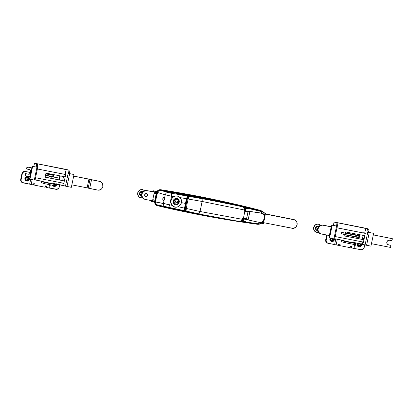 <?xml version="1.0" encoding="UTF-8"?>
<svg xmlns="http://www.w3.org/2000/svg" width="413" height="413" viewBox="0 0 413 413"><rect width="100%" height="100%" fill="white"/><g stroke="black" fill="none" stroke-linecap="round" stroke-linejoin="round"><path stroke-width="0.62" d="M244.63 221.492L244.548 221.9L246.148 222.158L244.548 221.9L244.63 221.492M245.761 207.992L248.993 208.544L247.387 208.286L247.304 208.699L247.387 208.286L245.529 207.894M246.556 210.966L246.442 211.523L246.556 210.966M242.751 218.684L244.847 219.148L244.966 218.591L244.847 219.148L245.978 219.329L244.95 219.06M163.749 200.491L162.825 199.877L162.717 198.751L164.911 199.185L162.717 198.751L163.811 197.543L164.56 197.858L164.926 198.875L164.023 200.419L163.429 203.449L155.556 201.978L155.804 203.583L156.826 204.765L176.217 209.112A0.594 0.589 -64.9 0 0 176.397 209.123A0.594 0.589 115.1 0 1 176.217 209.112L176.779 209.37A0.594 0.589 -66.5 0 0 177.239 209.272A0.594 0.589 113.5 0 1 176.779 209.37L178.974 209.892L179.299 209.376L179.221 209.949L179.547 209.427L179.221 209.949L202.509 214.683L157.771 205.173A1189.383 1109.638 106.5 0 0 205.545 215.297L156.826 204.765L155.804 203.583L155.541 202.535L156.367 197.202L157.74 191.978L158.406 191.116L159.821 190.408L210.485 199.402L259.591 210.811L260.701 211.322L249.116 208.663L247.707 208.823L243.551 207.378L245.167 207.76L244.481 207.311L248.812 208.498L249.116 208.663L248.616 208.875L246.241 208.224M244.61 207.579L249.034 208.601M242.297 221.482L245.394 221.595L245.983 222.044L258.037 223.763L246.313 222.091L245.054 221.528L242.942 221.523M177.9 201.167L177.647 202.391L175.205 201.911L179.02 202.793L173.14 201.642A3.273 3.051 -73.5 0 1 173.393 200.419L174.389 200.641A2.499 2.328 -73.5 0 1 176.986 199.242L176.878 198.405A3.273 3.051 106.5 0 0 173.393 200.419L174.818 198.761L175.824 198.395L177.378 198.555L178.271 199.118L179.123 200.475L179.02 202.793L174.131 201.859L174.286 202.654L174.942 203.624L176.346 204.172L177.807 203.676L178.561 202.731A2.499 2.328 -73.5 0 1 174.131 201.859L173.14 201.642A3.273 3.051 106.5 0 0 179.02 202.793L177.6 204.45L176.594 204.817L175.035 204.657L173.501 203.242L173.212 201.017L173.393 200.419L178.819 201.508L178.282 200.026L176.604 199.2L175.143 199.696L174.389 200.641L179.278 201.575A3.273 3.051 106.5 0 0 176.878 198.405L176.986 199.242A2.499 2.328 -73.5 0 1 178.819 201.508L179.278 201.575A3.273 3.051 -73.5 0 1 179.02 202.793L177.647 202.391A3.273 3.051 106.5 0 0 177.895 201.327M177.156 196.02L177.363 196.077A5.648 5.271 -73.5 0 1 177.812 196.19A5.648 5.271 -73.5 0 1 181.328 202.86A5.648 5.271 -73.5 0 1 175.055 207.135L177.12 207.104L179.051 206.232L180.548 204.662L181.384 202.623L181.431 200.429L180.682 198.416L179.257 196.887L177.363 196.077L175.293 196.113L173.367 196.98L171.87 198.555L171.034 200.589L170.987 202.783L171.731 204.796L173.161 206.324L175.055 207.135A5.648 5.271 -73.5 0 1 174.606 207.027A5.648 5.271 -73.5 0 1 171.09 200.351A5.648 5.271 -73.5 0 1 177.363 196.077L177.626 196.134A5.648 5.271 106.5 0 0 177.156 196.02A5.648 5.271 106.5 0 0 174.89 196.098L177.156 196.02M174.42 207.032L174.384 207.021A5.71 5.328 106.5 0 0 174.838 207.13L172.913 206.263L171.653 204.843L170.977 203.119L170.977 200.579L171.994 198.24L173.31 196.898L175.045 196.051L176.764 195.907L178.963 196.665L180.522 198.126L181.369 199.938L181.436 202.633L185.463 203.423L186.506 198.72L180.109 197.615L181.369 199.938L181.436 202.633L180.295 205.08L178.204 206.743L184.539 208.137L185.463 203.423L181.436 202.633L181.008 203.924L179.34 206.041L177.399 207.042L174.838 207.13L175.881 207.223M174.436 207.037L171.994 205.338L170.879 202.494L170.977 200.579L171.653 198.777L173.827 196.567L171.56 196.201L170.636 200.511L170.977 200.579L170.636 200.511L169.758 204.822L171.994 205.338L169.758 204.822L171.56 196.201L165.226 194.833L164.56 197.858L163.533 197.62L162.717 198.751L162.825 199.877L163.476 200.47M259.823 222.385L259.059 222.519L259.823 222.385M261.083 212.803L261.739 213.196L261.083 212.803M249.116 208.663L260.866 211.224A6.541 6.102 106.5 0 0 259.591 210.811L260.737 211.167M257.216 223.66L256.953 223.619A6.541 6.102 106.5 0 0 257.191 223.655L258.337 223.82M251.522 222.855L246.163 222.086A1189.383 1109.638 106.5 0 0 251.517 222.855M243.567 221.698L240.784 221.28A1189.383 1109.638 106.5 0 0 243.567 221.698M261.388 212.019L261.512 213.201C266.421 213.428 264.088 224.052 259.509 222.437L258.915 223.448L258.042 223.763L258.915 223.448L259.509 222.437L244.155 219.102A89.053 2.793 -168.2 0 0 248.151 219.85L249.875 211.59A89.053 2.793 -168.2 0 1 245.885 210.842L244.548 210.542L245.606 210.78L245.621 210.258L245.074 208.849L244.135 208.054L245.885 210.842A89.053 2.793 11.8 0 0 249.875 211.59L248.151 219.85A89.053 2.793 -168.2 0 1 244.155 219.102L242.823 218.807L243.882 219.045L241.548 220.888L242.622 220.578L243.882 219.045L259.509 222.437L260.923 222.416L262.338 221.709L263.52 220.351L264.237 218.549L264.335 216.619L263.814 214.925L262.807 213.743L259.71 212.829L245.885 210.842L261.512 213.201L261.104 211.575L259.591 210.811A1189.383 1109.638 106.5 0 0 160.858 190.388L170.218 193.057L180.775 194.833L179.309 194.311L180.089 193.955L181.823 194.12L222.638 202.184L182.505 194.239L179.996 193.976L179.309 194.311L180.775 194.833L171.07 193.207L160.342 190.357L158.406 191.116L157.539 192.494L165.226 194.833L164.56 197.858L164.89 199.283L164.023 200.419L163.429 203.449L169.758 204.822L155.556 201.978A59.467 55.481 -73.5 0 1 157.539 192.494L165.226 194.833A2.974 2.179 -73.2 0 1 167.9 192.51A2.974 2.179 106.8 0 0 165.226 194.833L171.56 196.201A2.974 1.069 -80.8 0 0 171.07 193.207A2.974 1.069 99.2 0 1 171.56 196.201L173.827 196.567L175.468 195.953L177.203 195.969L178.777 196.557L180.109 197.615L186.506 198.72L187.43 196.16L180.775 194.833L187.43 196.16L187.822 196.82L186.955 198.452L185.819 203.485L184.812 208.885L185.014 210.258L185.298 209.582M242.854 218.709L245.931 219.334L246.086 218.802M240.893 221.265L240.784 220.862L240.841 221.26M175.189 202.009L173.14 201.606L175.189 202.009L175.432 200.842L175.189 202.009M174.849 207.073L172.169 205.576M190.718 196.696L182.587 194.879L182.505 194.239L182.587 194.879L182.252 194.198L182.334 194.833L180.46 194.626A0.594 0.589 -114.6 0 0 179.996 193.976A0.594 0.589 65.4 0 1 180.46 194.626L179.779 194.859L180.46 194.626A1.187 1.182 -92.4 0 0 180.45 194.75A1.187 1.182 87.6 0 1 180.46 194.626L182.334 194.833A1.187 0.428 -78.9 0 0 182.283 195.204A1.187 0.428 101.1 0 1 182.334 194.833L206.474 199.412L182.587 194.879L190.775 196.49L190.625 196.924M185.452 210.584L184.926 210.48L185.452 210.584M184.859 210.553L185.499 210.692L184.859 210.553M259.968 223.753L259.674 223.805M259.663 223.81L259.194 223.856M262.018 222.788L261.486 223.139M263.303 221.492L262.916 221.962M258.347 223.82C261.016 223.965 262.998 222.664 264.299 219.922C265.347 215.483 264.521 212.731 261.816 211.668L261.883 211.699M243.944 207.285L244.207 207.429M174.838 207.13A5.71 5.328 106.5 0 0 175.866 207.223M178.974 196.707A5.71 5.328 106.5 0 0 177.642 196.077M172.458 205.865A5.648 5.271 106.5 0 0 174.4 206.965A5.648 5.271 106.5 0 0 174.503 206.99M184.972 210.367L184.389 210.707L185.014 210.258L184.905 208.152L184.539 208.137L184.905 208.152L186.857 198.834L186.506 198.72L186.857 198.834L187.853 196.758L187.43 196.16L185.463 203.423L184.389 210.707L179.335 209.628L179.17 209.21L179.335 209.628L179.17 209.21L179.335 209.628L177.74 209.37L184.389 210.707L184.539 208.137L178.204 206.743L175.701 207.238L174.023 206.898M245.498 207.889L248.832 208.482L244.506 207.558M244.692 221.781L245.477 221.962M245.771 222.034L246.112 222.137M177.203 195.969L178.003 196.196M164.968 206.531A2.974 2.189 -79.3 0 1 163.429 203.449A2.974 2.189 100.7 0 0 164.968 206.531M168.143 207.207A2.974 1.074 -77 0 0 169.758 204.822A2.974 1.074 103 0 1 168.143 207.207M244.15 219.138L242.834 220.878L240.898 221.265C242.421 221.44 243.505 220.728 244.15 219.138M243.784 207.45L245.389 208.653L245.89 210.8C245.941 209.081 245.239 207.961 243.784 207.45L243.515 207.796L243.784 207.45M261.966 211.735L261.104 211.575M182.03 195.519L182.339 195.241M179.634 194.502A0.594 0.589 -117.4 0 0 179.309 194.311A0.594 0.589 62.6 0 1 179.634 194.502M187.647 197.352L187.884 197.502L187.822 196.671M185.267 209.634L185.014 210.258M187.363 198.87L185.38 208.276L199.99 211.482A59.467 21.326 -78.9 0 0 202.081 201.467L244.32 209.99L202.081 201.467A59.467 21.326 101.1 0 1 199.99 211.482L242.369 219.313L242.705 218.162A297.236 9.329 11.8 0 0 243.36 218.286A59.467 30.087 -79.3 0 0 244.821 211.306A297.236 9.329 -168.2 0 1 244.16 211.182L244.078 208.312L243.484 207.429L242.194 206.66L206.268 199.376L222.793 202.21A0.594 0.465 99.2 0 1 222.793 202.21A0.594 0.552 106.5 0 0 222.783 202.21L206.268 199.376L242.194 206.66L232.891 204.373A1189.368 1109.623 106.5 0 0 222.793 202.21A0.594 0.465 -80.8 0 0 222.721 202.2M202.515 214.683L239.112 221.409L241.053 221.048L242.369 219.313L199.99 211.482A2.974 1.069 101.8 0 1 198.668 213.815L186.01 211.064L187.089 203.743L186.299 203.563L187.089 203.743L186.01 211.064L198.668 213.815A2.974 1.069 -78.2 0 0 199.99 211.482L185.406 208.26M185.85 210.924L185.943 211.074A0.594 0.552 -73.5 0 1 185.742 210.981L185.514 210.372M247.599 211.57L249.726 212.076M185.308 209.618L185.298 209.324M187.698 197.832L187.956 197.316M188.142 199.009L187.089 203.743L188.142 199.009L202.081 201.467L187.347 198.854L188.142 199.009L189.066 196.443L188.142 199.009M249.731 212.179L247.955 211.895A89.094 2.793 -168.2 0 1 244.821 211.306A59.467 30.087 100.7 0 1 243.36 218.286A89.094 2.793 11.8 0 0 246.494 218.88A59.467 32.214 -79.4 0 0 247.955 211.895A89.094 2.793 -168.2 0 1 244.821 211.306A297.236 9.329 -168.2 0 1 244.16 211.182L244.455 211.224L244.61 210.031L244.32 209.99L244.382 211.219M247.31 211.508L249.891 212.117M245.208 211.162L244.899 211.1M248.275 219.164L246.494 218.88A89.094 2.793 -168.2 0 1 243.36 218.286A297.236 9.329 -168.2 0 1 242.705 218.162L242.829 218.183M249.705 212.179L247.955 211.895A59.467 32.214 100.6 0 1 246.494 218.88L248.244 219.164M206.268 199.376L201.828 198.674A2.974 1.069 100.5 0 1 202.081 201.467A2.974 1.069 -79.5 0 0 201.828 198.674L206.268 199.376A0.594 0.299 -79.9 0 0 206.247 199.371A0.594 0.299 100.1 0 1 206.268 199.376M242.705 218.162L242.369 219.313C241.708 220.919 240.619 221.616 239.112 221.409L239.602 221.451M188.741 196.753L188.777 197.099M185.602 210.852A0.594 0.558 -36.5 0 0 186.01 211.064L185.742 210.981A0.594 0.552 106.5 0 0 185.943 211.074L185.597 210.847L185.38 208.276L186.299 203.563L187.347 198.859L188.545 196.505L189.066 196.443A0.594 0.552 -126.5 0 0 188.555 196.5M222.69 202.2L201.678 198.653M188.488 196.552L188.787 196.407A0.594 0.552 -73.5 0 1 189.009 196.397L201.761 198.632M247.459 211.662L247.681 211.177M242.369 219.313L242.663 219.36L242.369 219.313M242.219 206.665A0.594 0.263 105.1 0 0 242.209 206.66A0.594 0.263 105.1 0 0 242.194 206.66C243.649 207.13 244.357 208.24 244.32 209.99L244.279 209.995M242.204 206.66L222.783 202.21A0.594 0.552 -73.5 0 1 222.788 202.21A1189.368 1109.623 -73.5 0 1 232.891 204.373L241.677 206.521A0.594 0.263 -74.9 0 1 241.693 206.526A0.594 0.263 105.1 0 0 241.677 206.521L242.194 206.66A0.594 0.263 -74.9 0 1 242.209 206.66C243.784 207.119 244.584 208.24 244.61 210.031M222.209 202.685L222.426 202.303M222.607 202.339L222.457 202.731M260.257 210.362L259.947 210.274A7.135 6.66 106.5 0 0 259.421 210.14L259.731 210.232L259.421 210.14A1189.977 1110.196 106.5 0 0 160.657 189.712L160.962 189.804L160.657 189.712C158.762 189.531 157.441 190.378 156.697 192.251L157.007 192.339C157.751 190.47 159.067 189.624 160.962 189.804A1189.977 1110.196 -73.5 0 1 259.731 210.232A7.135 6.66 -73.5 0 1 260.257 210.362A7.135 6.66 -73.5 0 1 264.697 218.792A7.135 6.66 -73.5 0 1 256.772 224.187A7.135 6.66 -73.5 0 1 256.716 224.176A1189.977 1110.196 -73.5 0 1 196.733 214.213A1189.977 1110.196 -73.5 0 1 157.632 205.751L157.136 205.607M157.632 205.751L155.608 204.389L155.004 201.921L157.007 192.339L157.601 191.167L159.728 189.83L210.609 198.818L260.97 210.625L263.096 212.137L264.485 214.419L264.929 217.124L264.351 219.845L261.816 223.056L259.379 224.151L256.772 224.187A7.135 6.66 -73.5 0 1 256.716 224.176A1189.977 1110.196 -73.5 0 1 196.733 214.213A1189.977 1110.196 -73.5 0 1 157.632 205.751C155.809 205.199 154.937 203.924 155.004 201.921L154.699 201.828C154.627 203.831 155.505 205.106 157.322 205.659L155.298 204.296L154.674 202.489L154.699 201.828L155.004 201.921A60.066 56.039 -73.5 0 1 157.007 192.339L156.697 192.251A60.066 56.039 106.5 0 0 154.699 201.828L156.94 191.632L158.246 190.202L160.657 189.712L210.3 198.73L259.978 210.279M246.045 219.019L248.187 219.442L246.045 219.019M246.034 219.05L248.182 219.468L246.034 219.05M152.805 199.603L154.849 200.202L156.186 193.805L154.142 193.201L156.264 193.821L154.927 200.217L152.805 199.603M153.424 191.565L156.052 192.344L156.197 191.647L153.326 190.796L153.135 191.694L153.326 190.796L157.002 191.518L153.326 190.796L156.197 191.647L156.052 192.344L153.424 191.565M265.554 213.16L264.903 216.288L265.554 213.16L263.437 212.535L265.554 213.16M264.01 220.568L263.365 223.634L261.501 223.268L263.365 223.634L264.01 220.568M151.277 200.584L151.137 201.27L154.668 202.246L154.013 202.117L154.157 201.42L154.736 201.534L151.53 200.646L154.772 201.281L151.53 200.646L154.157 201.42L154.013 202.117L151.137 201.27L151.277 200.584M156.641 192.458L156.052 192.344L156.641 192.458M156.873 191.777L156.197 191.647L156.873 191.777M154.152 193.145L156.279 193.769L154.152 193.145M146.615 193.64L145.304 193.8L144.855 194.797A1.487 1.389 -73.5 0 1 146.636 193.64A1.487 1.389 -73.5 0 1 147.575 195.334A1.487 1.389 -73.5 0 1 145.794 196.49A1.487 1.389 -73.5 0 1 144.855 194.797L144.689 194.75A1.487 1.389 106.5 0 0 145.712 196.464M146.553 193.62A1.487 1.389 106.5 0 0 144.689 194.75L144.875 195.855L145.748 196.469M146.961 190.651L154.369 192.107L152.547 200.837L145.139 199.381L143.022 198.199L141.927 195.948L142.222 193.377L143.807 191.364L146.636 190.558L155.278 192.112L146.636 190.558A4.46 4.161 106.5 0 0 141.638 194.115L142.831 191.828L144.999 190.579L146.636 190.558L155.603 192.21L152.975 191.694L154.369 192.107L152.547 200.837L145.139 199.381A4.46 4.161 -73.5 0 1 144.787 199.293A4.46 4.161 -73.5 0 1 141.964 194.213A4.46 4.161 -73.5 0 1 146.961 190.651M144.808 199.283L143.316 198.643L142.191 197.44L141.597 195.85L141.638 194.115L141.964 194.213L141.638 194.115A4.46 4.161 106.5 0 0 144.457 199.195L144.787 199.293M152.578 200.703L153.873 200.955L152.578 200.703M154.792 201.121L154.818 200.197L154.792 201.121M156.336 193.547L156.444 192.422L156.336 193.547M293.421 219.468L265.404 213.877L293.896 219.597A4.46 4.161 -73.5 0 1 294.247 219.685A4.46 4.161 -73.5 0 1 297.024 224.951A4.46 4.161 -73.5 0 1 292.074 228.327A4.46 4.161 106.5 0 0 297.071 224.765A4.46 4.161 106.5 0 0 293.896 219.597L292.641 219.226A4.46 4.161 106.5 0 1 292.993 219.313L294.247 219.685M265.368 214.058L294.67 219.897L295.992 220.826L296.854 222.235L297.035 224.76L296.384 226.345L295.218 227.573L292.91 228.343L263.566 222.669L292.105 228.275A4.398 4.104 -73.5 0 0 297.035 224.76A4.398 4.104 -73.5 0 0 293.901 219.664L265.368 214.058M155.696 192.241L155.453 193.392L156.331 193.568L155.453 193.392L155.696 192.241M154.08 199.975L153.873 200.955L154.08 199.975M155.464 193.361L156.217 193.511L155.464 193.361M147.575 195.334L146.961 196.283L145.913 196.521L145.035 195.907L144.855 194.797L145.469 193.847L146.517 193.609L147.395 194.224L147.575 195.334M355.273 243.469L355.03 244.63L354.277 244.511L354.519 243.345L355.273 243.469L345.8 241.636L345.557 242.798L344.06 242.462L344.303 241.3L344.06 242.462L340.978 241.553L341.298 240.02L340.978 241.553L344.297 242.529L354.277 244.511L354.519 243.345L344.303 241.3L341.634 240.511L341.716 240.103L334.711 238.729L352.526 242.653L352.614 242.245L362.418 244.171L362.82 242.25L361.783 241.786L362.82 242.25L362.418 244.171L365.087 244.955L367.921 231.399L367.585 228.833L335.232 222.297L337.08 222.839L337.328 226.2L331.809 225.1L329.135 237.898L329.543 238.022L329.135 237.898L331.809 225.1L336.167 225.952L331.809 225.1L332.217 225.219L329.543 238.022L332.217 225.219L336.58 226.076L333.905 238.874L329.543 238.022L333.905 238.874L336.58 226.076L337.328 226.195L336.167 225.952L337.256 226.169L337.416 225.41L336.327 225.199L336.167 225.952L336.327 225.199L337.416 225.41L337.08 222.839L335.991 222.628L336.327 225.199L335.991 222.628L334.143 222.08L365.737 228.286L364.762 232.937L365.737 228.286L368.675 229.045L366.827 228.497L368.675 229.045L367.585 228.833L367.921 231.399L369.01 231.616L368.675 229.045L369.01 231.616L367.921 231.399L367.761 232.158L368.85 232.369L369.01 231.616L368.85 232.369L367.761 232.158L365.087 244.955L352.614 242.245L352.526 242.653L341.634 240.511L345.8 241.636L345.557 242.798L354.953 244.604M334.582 238.967L333.905 238.874L334.659 238.998L337.328 226.195M362.278 239.416L363.12 235.384L362.278 239.416M363.616 233.015L363.672 232.726L365.34 233.108L363.394 242.421L362.82 242.25L363.394 242.421L365.34 233.108L363.672 232.726L363.616 233.015M359.852 234.739L359.005 238.776L344.721 235.968L359.005 238.776L344.726 235.931L359.005 238.776L359.852 234.739M365.324 228.162L334.819 222.173L365.324 228.162M359.434 234.661L358.598 238.652L359.434 234.661M333.446 225.421L334.065 222.049L334.819 222.173L334.065 222.049L333.446 225.421M373.62 233.35L369.263 232.493L366.589 245.291L370.946 246.148L373.62 233.35L370.946 246.148L365.087 244.955L366.589 245.291L369.263 232.493L367.761 232.158L373.62 233.35M355.195 243.438L352.526 242.653L355.195 243.438M55.667 184.642L55.425 185.804L54.671 185.685L54.914 184.518L55.667 184.642L46.199 182.809L45.957 183.971L44.454 183.635L44.702 182.474L44.454 183.635L41.377 182.727L41.698 181.193L41.377 182.727L45.069 183.785L54.671 185.685L54.914 184.518L44.702 182.474L42.033 181.684L42.116 181.276L35.11 179.903L52.926 183.821L53.009 183.413L62.817 185.339L63.215 183.418L62.182 182.954L63.215 183.418L62.817 185.339L65.486 186.129L68.315 172.572L67.98 170.001L35.632 163.465L37.475 164.013L37.728 167.368L32.209 166.269L29.535 179.072L29.942 179.19L29.535 179.072L32.209 166.269L36.566 167.126L32.209 166.269L32.617 166.393L29.942 179.19L32.617 166.393L36.974 167.244L34.3 180.047L29.942 179.19L34.3 180.047L36.974 167.244L37.728 167.368L36.566 167.126L37.655 167.337L37.81 166.584L36.721 166.367L36.566 167.126L36.721 166.367L37.81 166.584L37.475 164.013L36.385 163.801L36.721 166.367L36.385 163.801L34.537 163.254L66.132 169.454L65.161 174.11L66.132 169.454L69.069 170.218L67.221 169.671L69.069 170.218L67.98 170.001L68.315 172.572L69.405 172.789L69.069 170.218L69.405 172.789L68.315 172.572L68.16 173.331L69.25 173.543L69.405 172.789L69.25 173.543L68.16 173.331L65.486 186.129L53.009 183.413L52.926 183.821L42.033 181.684L46.199 182.809L45.957 183.971L55.352 185.773M34.981 180.14L34.3 180.047L35.053 180.171L37.728 167.368M62.673 180.589L63.519 176.552L62.673 180.589M64.01 174.188L64.072 173.899L65.734 174.281L63.793 183.589L63.215 183.418L63.793 183.589L65.734 174.281L64.072 173.899L64.01 174.188M60.246 175.912L59.405 179.944L45.115 177.141L59.405 179.944L45.125 177.1L59.405 179.944L60.246 175.912M65.724 169.335L35.219 163.347L65.724 169.335M59.828 175.83L58.997 179.825L59.828 175.83M33.84 166.589L34.465 163.223L35.219 163.347L34.465 163.223L33.84 166.589M74.015 174.518L69.658 173.666L66.983 186.464L71.341 187.321L74.015 174.518L71.341 187.321L65.486 186.129L66.983 186.464L69.658 173.666L68.16 173.331L74.015 174.518M55.595 184.611L52.926 183.821L55.595 184.611M391.937 238.58L392.35 238.699L391.927 240.738L392.35 238.699L373.29 234.914L391.937 238.58M320.839 233.872A4.46 4.161 -73.5 0 1 318.015 228.792A4.46 4.161 -73.5 0 1 323.012 225.23L331.185 226.835L329.362 235.565L321.19 233.959A4.46 4.161 -73.5 0 1 320.839 233.872L320.426 233.753A4.46 4.161 106.5 0 1 317.607 228.673L318.015 228.792L317.607 228.673A4.46 4.161 106.5 0 1 322.605 225.111L320.591 225.524L318.676 227.186L317.917 229.659L318.568 232.116L320.411 233.717L329.362 235.565L331.185 226.835L322.605 225.111L331.474 226.706L321.789 225.039L319.445 225.823L317.86 227.837L317.566 230.402L318.666 232.658L320.777 233.835M390.543 245.27L388.112 244.79L390.951 245.389L390.528 247.428L390.951 245.389L387.704 244.568L386.79 243.076L386.945 241.708L388.179 240.407L389.474 240.252L391.927 240.738L389.474 240.252A2.38 2.22 -73.5 0 0 388.313 244.863A2.38 2.22 -73.5 0 0 388.499 244.909L390.543 245.27M365.288 233.345L336.998 227.79L365.288 233.345M363.951 239.746L344.721 235.968L363.951 239.746M365.283 233.386L336.987 227.831L365.283 233.386M331.463 226.742L330.798 226.613L331.463 226.742M335.165 236.556L363.455 242.111L335.165 236.556M371.457 243.685L390.528 247.428L371.457 243.685M371.948 241.357L372.8 237.284L371.948 241.357M363.946 239.783L344.71 236.009L345.01 234.563L344.71 236.009L363.946 239.783M345.33 233.051L345.562 231.936L364.793 235.709L345.562 231.936L345.33 233.051M25.983 173.728L25.57 173.605L25.147 175.644L25.56 175.762L25.983 173.728L25.56 175.762L30.041 176.645L25.147 175.644L25.57 173.605L28.435 174.209L25.983 173.728M100.044 181.498L90.024 179.335L99.672 181.379L91.5 179.774L89.678 188.504L97.85 190.104L100.271 189.815L101.655 188.834L102.847 186.542L102.667 183.986L101.17 182.019L99.672 181.379L73.679 176.129L88.934 179.123L87.112 187.848L88.934 179.123L90.003 179.438L88.181 188.168L90.003 179.438L91.5 179.774L89.678 188.504L87.112 187.848L97.85 190.104A4.46 4.161 -73.5 0 0 102.847 186.542A4.46 4.161 -73.5 0 0 100.029 181.462L99.616 181.343A4.46 4.161 106.5 0 0 99.265 181.255L99.672 181.379A4.46 4.161 -73.5 0 1 100.029 181.462M28.998 169.433L26.953 169.072L27.382 167.038L31.863 167.915L26.969 166.914L31.868 167.879L26.969 166.914L26.546 168.953L26.953 169.072L27.382 167.038L26.969 166.914L26.546 168.953L29.406 169.552L30.392 170.414L30.707 171.266L30.051 173.408L29.318 173.935L28.022 174.085A2.38 2.22 106.5 0 0 29.385 169.552M88.527 178.999L73.69 176.088L88.527 178.999M65.688 174.518L37.397 168.963L65.688 174.518M64.351 180.92L45.115 177.141L64.351 180.92M35.564 177.729L63.855 183.284L35.564 177.729M71.857 184.854L87.112 187.848L71.857 184.854M65.677 174.554L37.387 169L65.677 174.554M31.125 171.436A2.38 2.22 -73.5 0 0 29.406 169.552L30.536 170.182L31.151 171.844M30.96 172.753L30.118 173.832L28.435 174.209A2.38 2.22 -73.5 0 0 30.774 173.124M45.962 173.109L65.192 176.883L45.962 173.109L45.11 177.182L45.962 173.109M73.194 178.457L72.342 182.525L73.194 178.457M64.34 180.956L45.11 177.182L64.34 180.956M331.365 238.286L330.968 239.044A1.487 1.389 -73.5 0 1 331.298 238.363M333.663 238.828A1.487 1.389 -73.5 0 1 333.694 239.581L332.873 239.339A1.487 1.389 106.5 0 0 332.868 238.673M358.82 243.443L358.205 244.393A1.487 1.389 -73.5 0 1 358.799 243.458M360.755 243.84A1.487 1.389 -73.5 0 1 360.931 244.93L360.11 244.687A1.487 1.389 106.5 0 0 359.986 243.691M331.463 241.373L330.152 240.454L329.879 238.791A2.23 2.08 106.5 0 0 331.288 241.331L331.701 241.455A2.23 2.08 -73.5 0 1 330.286 238.915L329.879 238.791L330.209 237.986M334.411 238.967A2.23 2.08 -73.5 0 1 331.701 241.455M358.701 246.721L357.39 245.802L357.116 244.14A2.23 2.08 106.5 0 0 358.525 246.68L358.933 246.798A2.23 2.08 -73.5 0 1 357.524 244.264L357.116 244.14L357.71 242.994M361.587 244.006A2.23 2.08 -73.5 0 1 358.933 246.798M355.779 242.865L354.602 248.507L353.848 248.389L354.643 244.579L353.848 248.389L351.122 247.81L351.396 246.515L351.122 247.81L351.535 247.934L351.814 246.592L350.451 246.329L350.172 247.666L339.822 245.632L340.1 244.295L338.737 244.026L338.459 245.363L334.644 244.573L335.821 238.946L334.644 244.573L328.221 243.314A2.974 2.772 -73.5 0 1 326.11 239.87L325.697 239.746L326.683 235.038L325.697 239.746L326.11 239.87L327.101 235.121L326.084 241.022L326.812 242.524L327.705 243.154L334.623 244.568L335.8 238.941L334.623 244.568L336.146 244.909L337.328 239.241L336.146 244.909L338.459 245.363L338.737 244.026L340.1 244.295L339.822 245.632L338.98 245.384L339.223 244.222L339.682 244.212L339.223 244.222L339.662 244.305L339.223 244.222L338.98 245.384L339.822 245.632L350.172 247.666L350.451 246.329L351.814 246.592L351.535 247.934L354.53 248.481M354.607 248.492L360.905 249.731L362.521 249.54L364.07 247.914L364.762 244.863L364.24 247.356A2.974 2.772 -73.5 0 1 360.905 249.731L354.607 248.492M355.81 236.917L344.963 234.791L355.789 236.912M363.388 238.425L362.867 238.265A2.974 2.772 106.5 0 1 363.104 238.322L363.512 238.44A2.974 2.772 -73.5 0 1 364.163 238.735M358.845 237.475L355.712 236.881L358.845 237.475M359.924 243.582L359.888 245.224L358.711 245.9M364.276 238.812L363.28 238.384A2.974 2.772 -73.5 0 1 363.512 238.44M358.835 237.511L356.878 237.129L358.835 237.511M356.218 237.041L344.958 234.832L356.899 237.134L356.218 237.041L355.991 238.141L356.218 237.041M354.901 243.35L355.035 242.72L354.901 243.35M327.989 243.257L327.576 243.133A2.974 2.772 106.5 0 1 325.697 239.746L326.063 241.961L327.814 243.19M332.811 238.487L332.651 239.876L331.479 240.552M357.529 243.211A2.23 2.08 106.5 0 0 357.116 244.14L357.524 244.264A2.23 2.08 -73.5 0 1 357.968 243.293M361.52 243.784L361.282 245.869L360.322 246.7L359.109 246.845L358.056 246.251L357.503 245.126L358.123 243.118M358.758 245.895A1.487 1.389 106.5 0 0 360.11 244.687L360.931 244.93A1.487 1.389 -73.5 0 1 359.145 246.086A1.487 1.389 -73.5 0 1 358.205 244.393L358.556 245.725L359.806 246.107L360.843 245.208L360.745 243.825M330.121 238.131A2.23 2.08 106.5 0 0 329.879 238.791L330.286 238.915A2.23 2.08 -73.5 0 1 330.55 238.218M334.391 238.848L333.776 240.862L331.876 241.497L330.379 240.19L330.617 238.11M331.52 240.547A1.487 1.389 106.5 0 0 332.873 239.339L333.694 239.581A1.487 1.389 -73.5 0 1 331.907 240.738A1.487 1.389 -73.5 0 1 330.968 239.044L331.319 240.376L332.3 240.794L333.472 240.118L333.632 238.729M26.54 180.13A1.487 1.389 106.5 0 0 27.888 178.922L28.714 179.165A1.487 1.389 -73.5 0 1 26.928 180.321A1.487 1.389 -73.5 0 1 25.988 178.628L26.174 179.738L27.046 180.352L28.099 180.114L28.714 179.165L28.528 178.055L27.656 177.44L26.602 177.678L25.988 178.628A1.487 1.389 -73.5 0 1 27.769 177.471A1.487 1.389 -73.5 0 1 28.714 179.165L27.888 178.922A1.487 1.389 106.5 0 0 27.341 177.42L27.831 178.065L27.805 179.201L26.494 180.13M53.241 183.914A1.487 1.389 -73.5 0 1 53.411 183.496M55.972 183.997A1.487 1.389 -73.5 0 1 55.946 184.513L55.125 184.27A1.487 1.389 106.5 0 0 55.156 183.837M26.484 180.956L25.172 180.032L24.894 178.375A2.23 2.08 106.5 0 0 26.308 180.915L26.716 181.033A2.23 2.08 -73.5 0 1 25.307 178.493L24.894 178.375L25.492 177.229L27.392 176.594M27.981 176.759L27.573 176.635A2.23 2.08 106.5 0 0 24.894 178.375L25.307 178.493A2.23 2.08 -73.5 0 1 27.981 176.759A2.23 2.08 -73.5 0 1 29.39 179.299A2.23 2.08 -73.5 0 1 26.716 181.033M52.317 185.22A2.23 2.08 106.5 0 0 53.545 186.263L53.953 186.382A2.23 2.08 -73.5 0 1 52.709 185.298M56.679 184.136A2.23 2.08 -73.5 0 1 53.953 186.382M50.303 184.823L49.622 188.091L48.868 187.967L49.555 184.678L48.868 187.967L46.142 187.394L46.411 186.093L46.142 187.394L46.55 187.512L46.834 186.175L45.471 185.907L45.193 187.249L34.842 185.215L35.12 183.878L33.758 183.609L33.479 184.947L29.664 184.157L30.67 179.335L29.664 184.157L23.242 182.892A2.974 2.772 -73.5 0 1 21.125 179.448L20.717 179.33L21.874 173.801A2.974 2.772 106.5 0 1 25.203 171.426L23.097 171.901L22.044 173.243L21.874 173.801L22.281 173.925L21.874 173.801L20.717 179.33L21.125 179.448L22.281 173.925A2.974 2.772 -73.5 0 1 25.611 171.55L30.608 172.489L25.203 171.426L30.593 172.526L25.069 171.498L23.076 172.397L22.281 173.925L21.063 180.027L21.249 181.157L22.245 182.469L29.643 184.152L30.65 179.33L29.643 184.152L31.166 184.492L32.178 179.629L31.166 184.492L33.479 184.947L33.758 183.609L35.12 183.878L34.842 185.215L34 184.967L34.243 183.8L34.702 183.795L34.243 183.8L34.682 183.888L34.243 183.8L34 184.967L34.842 185.215L45.193 187.249L45.471 185.907L46.834 186.175L46.55 187.512L49.545 188.06M49.627 188.075L57.015 189.293L58.816 188.008L59.72 184.735L59.26 186.939A2.974 2.772 -73.5 0 1 55.925 189.314L49.627 188.075M50.825 176.501L45.471 175.448L50.825 176.501M58.403 178.003L50.809 176.496L57.887 177.843A2.974 2.772 106.5 0 1 58.119 177.905L58.532 178.024A2.974 2.772 -73.5 0 1 59.296 178.395L58.295 177.967A2.974 2.772 -73.5 0 1 58.532 178.024M55.141 183.692L55.043 184.549M53.721 186.304L52.224 185.003M51.238 176.625L45.461 175.489L51.976 176.733L51.238 176.625L50.902 178.235L51.238 176.625M23.009 182.835L22.596 182.716A2.974 2.772 106.5 0 1 20.717 179.33L21.084 181.544L22.834 182.773M56.648 183.78L56.297 185.447L54.944 186.413L53.385 186.108L52.632 185.122M55.332 185.463L55.962 183.935M53.442 183.439L53.225 183.976M53.783 185.483L54.826 185.69M25.307 178.493L26.225 177.069L27.805 176.712L29.116 177.636L29.39 179.299L28.471 180.724L26.891 181.08L25.58 180.156L25.307 178.493M55.074 184.456A1.487 1.389 106.5 0 0 55.125 184.27L55.946 184.513A1.487 1.389 -73.5 0 1 55.533 185.292M54.769 185.7A1.487 1.389 -73.5 0 1 53.829 185.52M346.13 233.33L344.912 233.051L346.13 233.33M354.844 235.043L353.626 234.76L354.844 235.043M358.505 237.114L356.806 236.881L357.085 235.544L344.014 232.973L343.735 234.316L356.806 236.881L357.085 235.544L358.969 235.849L355.603 234.832L347.973 233.335L355.603 234.832L358.05 235.725L341.721 232.426L350.338 234.032L341.649 232.431L341.53 233.779M358.969 235.849L358.69 237.186L343.735 234.316L341.37 233.768L343.735 234.316L344.014 232.973L341.649 232.431M49.865 174.627L48.646 174.343L49.865 174.627M53.989 175.427L45.879 173.486L53.989 175.432L45.797 173.883L52.105 175.122L51.826 176.465L52.105 175.122L53.989 175.427L53.633 176.774L45.518 175.226L53.525 176.692M317.592 230.526A2.282 2.127 -73.5 0 1 317.117 230.49L316.977 229.421A1.291 1.203 -73.5 0 1 316.064 227.93A1.291 1.203 -73.5 0 1 317.504 226.897A1.291 1.203 106.5 0 0 316.064 227.93A1.291 1.203 106.5 0 0 316.977 229.421L317.117 230.49A2.282 2.127 -73.5 0 1 315.496 227.852A2.282 2.127 -73.5 0 1 318.051 226.03L317.504 226.897L318.051 226.03A2.282 2.127 -73.5 0 1 318.821 226.36L319.13 226.634M318.722 224.254A4.161 3.882 106.5 0 0 318.681 224.244A4.161 3.882 106.5 0 0 318.356 224.161L318.433 224.187A4.161 3.882 -73.5 0 1 318.764 224.269A4.161 3.882 -73.5 0 1 320.421 225.302L318.433 224.187L316.91 224.213L314.887 225.374L313.772 227.511L313.735 229.127L314.758 231.234L316.735 232.333L318.356 232.287A4.161 3.882 -73.5 0 1 316.735 232.333A4.161 3.882 -73.5 0 1 316.404 232.251A4.161 3.882 -73.5 0 1 313.813 227.336A4.161 3.882 -73.5 0 1 318.433 224.187L318.356 224.161A4.161 3.882 106.5 0 0 313.73 227.31A4.161 3.882 106.5 0 0 316.322 232.23A4.161 3.882 106.5 0 0 316.363 232.24M316.977 229.421A1.291 1.203 106.5 0 0 317.509 229.396A1.291 1.203 -73.5 0 1 316.977 229.421M318.139 227.264A1.291 1.203 106.5 0 0 317.504 226.897A1.291 1.203 -73.5 0 1 318.139 227.264M317.953 230.48L316.038 229.886L315.496 227.852L316.812 226.179L318.815 226.355M319.079 224.388L317.592 224.094L316.09 224.435L314.804 225.353L313.926 226.706L313.653 229.101L314.205 230.588L315.258 231.714L316.652 232.307M289.121 218.503L288.475 218.307A4.161 3.882 -73.5 0 1 288.806 218.384A4.161 3.882 -73.5 0 1 289.296 218.57L287.613 218.24A4.161 3.882 -73.5 0 1 288.475 218.307L288.393 218.281A4.161 3.882 106.5 0 0 287.5 218.219L288.393 218.281A4.161 3.882 106.5 0 1 288.723 218.363L288.806 218.384M95.744 180.533L95.098 180.331A4.161 3.882 -73.5 0 1 95.424 180.414A4.161 3.882 -73.5 0 1 95.914 180.6L94.231 180.269A4.161 3.882 -73.5 0 1 95.098 180.331L95.016 180.311A4.161 3.882 106.5 0 0 94.118 180.249L95.016 180.311A4.161 3.882 106.5 0 1 95.341 180.388L95.424 180.414M141.623 195.974A2.282 2.127 -73.5 0 1 141.148 195.938L141.009 194.864A1.291 1.203 -73.5 0 1 140.095 193.372A1.291 1.203 -73.5 0 1 141.535 192.344A1.291 1.203 106.5 0 0 140.095 193.372A1.291 1.203 106.5 0 0 141.009 194.864L141.148 195.938A2.282 2.127 -73.5 0 1 139.527 193.294A2.282 2.127 -73.5 0 1 142.082 191.477L141.535 192.344L142.082 191.477A2.282 2.127 -73.5 0 1 142.852 191.808L143.166 192.081M142.753 189.701A4.161 3.882 106.5 0 0 142.712 189.691A4.161 3.882 106.5 0 0 142.387 189.608L142.47 189.634A4.161 3.882 -73.5 0 1 142.795 189.712A4.161 3.882 -73.5 0 1 144.452 190.744L143.192 189.856L140.941 189.655L138.918 190.821L137.803 192.959L137.766 194.575L138.789 196.676L140.766 197.781L142.387 197.734A4.161 3.882 -73.5 0 1 140.766 197.781A4.161 3.882 -73.5 0 1 140.435 197.698A4.161 3.882 -73.5 0 1 137.844 192.778A4.161 3.882 -73.5 0 1 142.47 189.634L142.387 189.608A4.161 3.882 106.5 0 0 137.761 192.757A4.161 3.882 106.5 0 0 140.353 197.672A4.161 3.882 106.5 0 0 140.394 197.688M141.009 194.864A1.291 1.203 106.5 0 0 141.54 194.843A1.291 1.203 -73.5 0 1 141.009 194.864M142.175 192.711A1.291 1.203 106.5 0 0 141.535 192.344A1.291 1.203 -73.5 0 1 142.175 192.711M141.984 195.922L141.148 195.938L140.069 195.334L139.527 193.294L140.843 191.622L141.664 191.436L142.846 191.802M143.115 189.835L141.623 189.541L140.121 189.882L138.334 191.431L137.72 192.933L137.684 194.549L138.236 196.03L139.289 197.156L140.683 197.755M258.048 223.769L252.462 222.989M179.763 194.874L179.531 194.461L187.368 196.113L187.853 196.758M176.346 209.112L184.327 210.718L185.406 209.536M242.994 218.209L242.663 219.36C241.61 221.1 240.443 221.786 239.168 221.414L202.979 214.781L185.948 211.074M333.368 225.405L334.065 222.049M33.763 166.573L34.465 163.223M29.597 169.598L29.184 169.48M356.971 237.165L356.739 238.291M51.992 176.743L51.651 178.385"/></g></svg>
